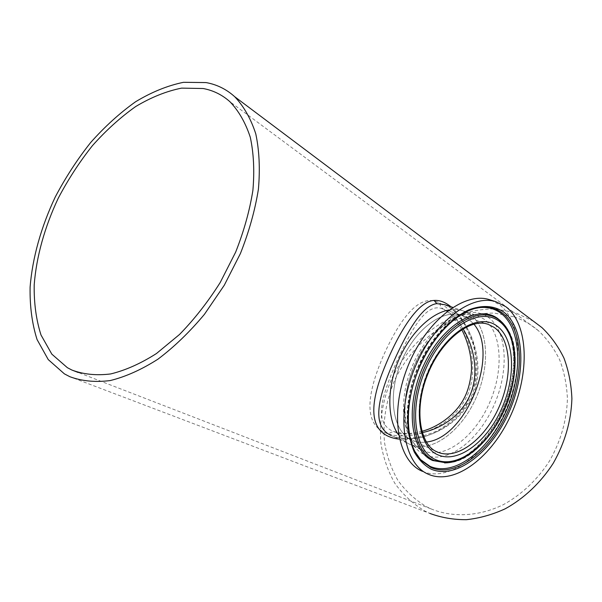 <?xml version="1.0" encoding="UTF-8"?>
<svg xmlns="http://www.w3.org/2000/svg" width="602" height="602" viewBox="0 0 602 602"><rect width="100%" height="100%" fill="white"/><g stroke="black" fill="none" stroke-linecap="round" stroke-linejoin="round"><path stroke-width="0.45" stroke-dasharray="3.01 2.26" d="M388.636 434.004C413.341 441.725 456.79 426.683 469.409 390.073C481.028 354.081 460.056 313.868 439.806 303.084C420.316 292.271 400.804 316.675 382.88 356.888C365.963 396.567 363.45 426.389 388.636 434.004C390.826 432.04 393.091 431.416 395.439 432.131L392.316 430.957C373.564 421.957 381.894 395.597 396.515 362.103C412.114 328.391 425.795 303.423 441.59 308.48L447.632 311.46C453.028 315.185 458.069 320.821 462.772 328.368M422.198 432.627C412.302 434.644 403.581 434.561 396.018 432.371M513.559 316.727L494.325 313.093C481.028 313.04 467.882 315.38 454.901 320.121C429.429 331.424 407.84 353.043 394.987 379.493C386.115 400.082 382.616 421.039 384.497 442.372C386.838 456.083 391.3 468.747 397.892 480.373C405.65 491.127 415.177 499.908 426.479 506.711L430.874 508.818C452.471 517.743 478.725 516.644 503.325 504.679C521.505 494.731 537.586 479.561 549.603 460.839C560.778 441.078 566.715 420.429 567.415 398.893C566.828 385.024 564.262 372.044 559.709 359.943C554.126 348.596 547.022 338.836 538.391 330.664C530.926 324.35 522.649 319.707 513.559 316.727M439.806 303.084C440.122 305.861 441.341 307.893 443.463 309.172L461.245 315.185L467.784 318.345L473.894 324.139L467.784 318.345L461.245 315.185C442.011 308.751 413.589 330.445 400.511 363.721C387.214 396.899 393.136 431.83 411.655 440.002L412.904 440.551C417.088 442.199 421.573 442.696 426.359 442.034C421.573 442.696 417.088 442.199 412.904 440.551L435.743 451.237M391.059 435.464L392.218 435.961C397.117 437.925 402.858 438.805 409.428 438.625C436.006 438.143 468.552 417.856 476.107 385.679C483.511 354.412 467.581 319.895 450.251 307.584L444.75 304.68M450.943 306.764C468.341 321.25 483.007 355.797 474.617 387.244C465.933 419.436 433.252 439.061 406.839 439.46L398.75 439.099M406.839 439.46L408.442 438.361C401.715 438.467 396.304 437.669 392.218 435.961L423.138 450.627C405.65 444.299 398.027 406.154 413.07 369.101C427.443 331.732 459.236 308.721 476.468 315.358C456.038 308.563 425.531 332.229 411.384 368.364C397.004 404.409 403.265 442.018 422.98 450.552L424.109 451.041C445.164 459.454 474.474 436.924 489.125 403.837C504.017 370.87 502.316 332.011 483.602 318.849L476.468 315.358L462.524 310.662L469.718 314.154C488.591 327.3 490.562 365.82 475.806 398.411C461.298 431.122 431.995 453.253 410.82 444.758L409.684 444.268C405.402 442.282 401.692 439.151 398.562 434.87C401.692 439.151 405.402 442.282 409.684 444.268L410.82 444.758C431.995 453.253 461.298 431.122 475.806 398.411C490.562 365.82 488.591 327.3 469.718 314.154L462.524 310.662L459.777 309.985L454.969 309.496L448.896 310.007L455.955 309.526L462.524 310.662L452.734 307.366M533.538 321.28L515.425 312.664L495.341 308.931C481.472 308.924 467.784 311.4 454.262 316.366C427.759 328.188 405.319 350.703 391.947 378.214C382.706 399.63 379.042 421.445 380.961 443.659C383.369 457.949 387.997 471.163 394.837 483.301C402.888 494.543 412.799 503.731 424.568 510.88L429.858 513.408L69.84 376.702M488.38 324.425L461.245 315.185C442.011 308.751 413.589 330.445 400.511 363.721C387.214 396.899 393.136 431.83 411.655 440.002L393.595 431.514L401.835 433.312C406.531 433.327 408.254 434.418 421.814 431.303M422.521 471.366L422.935 471.547C449.513 482.383 486.273 453.81 504.845 412.378C523.717 371.088 522.431 321.904 499.208 304.544L490.781 300.082M461.749 329.587L453.238 317.111L450.168 313.928L444.562 309.669M444.803 304.695L450.213 307.675C452.373 309.202 455.315 312.077 459.04 316.313L465.594 326.118L472.931 343.426C476.235 356.023 476.837 369.538 474.745 383.963L466.249 404.732C456.737 417.111 446.646 426.005 435.968 431.416C425.712 435.524 416.539 437.842 408.442 438.361L409.428 438.625M487.635 324.177C468.935 317.954 440.973 339.483 427.322 372.804C413.476 406.041 417.878 441.627 435.321 451.003M424.907 454.826C446.654 464.669 477.634 441.507 493.294 406.839C509.224 372.314 507.779 331.198 488.192 317.262C468.913 302.746 433.907 322.762 415.809 362.148C397.418 401.368 402.904 445.593 424.907 454.826M475.068 308.457C454.781 313.732 431.965 337.278 419.067 367.687C406.162 398.095 404.74 431.739 414.665 451.116M502.873 323.161C516.659 338.745 517.208 374.135 504.378 405.357C491.811 436.698 466.723 461.471 446.255 462.84C468.025 461.185 492.489 436.412 505.025 405.312C517.607 374.233 517.223 339.385 502.738 323.026M447.963 462.75C492.797 461.155 534.538 362.381 505.74 326.585M477.409 307.908C455.94 311.309 430.633 336.548 417.276 369.651C403.867 402.723 404.476 438.527 417.517 455.985M538.391 330.664L229.874 101.67M430.874 508.818L78.373 372.548M477.363 307.915C454.909 311.685 430.167 336.736 416.877 369.38C403.679 402.076 404.025 437.353 417.352 455.722M422.935 471.547L429.053 474.549"/><path stroke-width="0.9" d="M462.772 328.368C473.473 345.729 479.057 370.403 471.246 392.143C463.239 413.988 442.372 428.473 422.198 432.627M203.175 88.517L181.601 88.125C166.408 91.165 151.087 97.313 135.646 106.569C120.438 117.36 106.027 130.393 92.43 145.661C79.509 161.93 68.116 179.456 58.243 198.239C44.721 226.916 36.338 256.768 34.194 284.927C33.915 303.25 36.188 319.948 41.019 335.028L51.832 354.149L67.394 367.702L71.924 370.057C83.482 374.406 96.395 375.701 110.663 373.947C125.494 370.335 140.77 363.525 156.475 353.517L179.539 334.464C194.438 319.165 207.991 301.843 220.204 282.519L235.645 252.155C243.93 231.191 249.679 210.595 252.893 190.382C254.578 170.863 253.713 153.149 250.289 137.256C245.518 122.725 238.708 110.866 229.874 101.67C222.123 94.777 213.221 90.39 203.175 88.517M426.359 442.034C466.008 438.422 499.946 354.247 473.894 324.139C499.946 354.247 466.008 438.422 426.359 442.034M444.75 304.68L436.856 303.649C421.709 305.222 405.364 334.388 390.916 367.957C377.341 400.962 372.269 426.622 391.059 435.464M398.75 439.099C370.734 435.509 368.213 410.662 381.773 374.399C396.101 336.781 416.689 301.128 434.057 300.436C439.603 300.014 445.232 302.129 450.943 306.764M448.896 310.007C430.264 313.236 408.969 334.426 397.869 362.013C386.732 389.592 387.379 419.632 398.562 434.87C387.379 419.632 386.732 389.592 397.869 362.013C408.969 334.426 430.264 313.236 448.896 310.007M64.399 373.865L69.84 376.702C81.887 381.149 95.342 382.443 110.196 380.569C125.637 376.769 141.538 369.651 157.897 359.213C174.196 346.948 189.713 331.973 204.447 314.304L224.29 285.22L240.394 253.577C249.032 231.732 255.037 210.279 258.408 189.209C260.177 168.869 259.296 150.41 255.775 133.832C250.838 118.684 243.802 106.291 234.66 96.666C226.382 89.209 216.848 84.513 206.065 82.579L183.52 82.308C167.665 85.559 151.704 92.031 135.638 101.723C119.813 112.988 104.838 126.57 90.714 142.471C77.297 159.387 65.46 177.605 55.203 197.117C41.139 226.916 32.395 257.942 30.1 287.259C29.761 306.358 32.079 323.786 37.061 339.543L48.243 359.59L64.399 373.865M429.858 513.408C441.281 517.652 453.426 519.744 466.294 519.692C479.365 518.322 492.331 514.695 505.191 508.803C524.079 498.426 540.807 482.638 553.306 463.156C564.932 442.613 571.132 421.129 571.9 398.727C571.321 384.294 568.679 370.779 563.991 358.182C558.235 346.353 550.898 336.172 541.981 327.631L533.538 321.28M490.781 300.082L489.306 299.615C463.713 291.323 425.02 321.701 407.215 368.025C389.133 414.244 397.666 461.425 422.521 471.366M505.68 306.621L495.807 301.692C470.297 293.422 431.566 324.042 413.657 370.636C395.461 417.126 403.859 464.488 428.639 474.376L429.053 474.549C455.556 485.34 492.316 456.527 510.97 414.883C529.918 373.383 528.789 324.004 505.68 306.621M434.057 300.436L436.856 303.649M487.65 324.185C470.305 317.909 441.108 339.987 427.601 374.677C413.634 409.157 419.835 444.961 437.007 451.876L438.271 452.411C457.844 460.018 485.212 438.549 498.968 407.23C512.957 376.032 511.444 339.505 494.084 327.337L488.38 324.425M435.321 451.003L436.901 451.824M496.831 325.893C478.989 312.558 446.654 331.544 429.82 368.273C412.716 404.845 417.442 446.052 437.669 454.721C457.663 463.954 486.529 442.244 501.233 409.653C516.185 377.198 514.943 338.693 496.831 325.893M503.317 311.761C493.535 305.425 481.939 304.83 468.544 309.977C450.868 318.345 432.981 338.038 420.948 363.126C412.438 382.782 408.021 402.076 407.704 421.009C408.344 432.808 410.526 443.125 414.244 451.967C418.751 459.732 424.357 465.451 431.055 469.124C455.752 479.839 490.57 453.05 508.284 413.74C526.291 374.579 525.162 327.924 503.317 311.761M414.665 451.116L421.152 460.515L430.957 467.551C455.247 478.154 489.561 451.831 507.012 413.115C524.748 374.549 523.589 328.617 502.045 312.754C495.837 308.247 488.561 306.471 480.223 307.441L475.068 308.457M417.517 455.985L420.58 459.627L430.046 466.347C454.149 476.904 488.207 450.838 505.514 412.453C523.1 374.211 521.911 328.662 500.51 312.95C494.445 308.555 487.349 306.787 479.23 307.652L477.409 307.908M502.738 323.026L497.892 318.661C478.312 303.724 442.432 324.41 423.755 365.113C404.777 405.65 410.263 451.199 432.718 460.53L446.263 462.84L444.554 462.915M505.74 326.585L498.862 319.685C479.463 304.905 443.915 325.464 425.396 365.835C406.576 406.041 411.964 451.214 434.2 460.477L447.963 462.75M499.005 321.144C479.929 306.659 445.044 326.916 426.863 366.558C408.389 406.041 413.627 450.416 435.449 459.552C457.008 469.312 487.891 445.901 503.618 411.038C519.601 376.31 518.39 335.051 499.005 321.144M421.814 431.303C437.044 427.555 455.669 415.041 464.24 398.02C467.957 390.954 470.335 382.187 471.366 371.72C472.134 359.221 468.92 343.576 461.749 329.587M444.803 304.695L452.734 307.366M234.66 96.666L541.981 327.631M78.373 372.548L71.924 370.057M435.743 451.237L438.271 452.411M489.306 299.615L495.807 301.692M478.846 307.697L480.223 307.441C458.318 309.849 430.942 336.902 417.382 372.375C403.641 407.795 406.154 445.202 421.152 460.515L420.324 459.356M502.873 323.161L499.735 320.098M444.87 462.908L446.24 462.84C469.078 462.005 494.355 436.164 506.839 403.957C519.308 371.743 517.735 336.262 500.932 321.317L499.976 320.302M479.23 307.652L477.363 307.915M417.352 455.722L420.58 459.627M438.151 452.365L437.007 451.876"/></g></svg>
